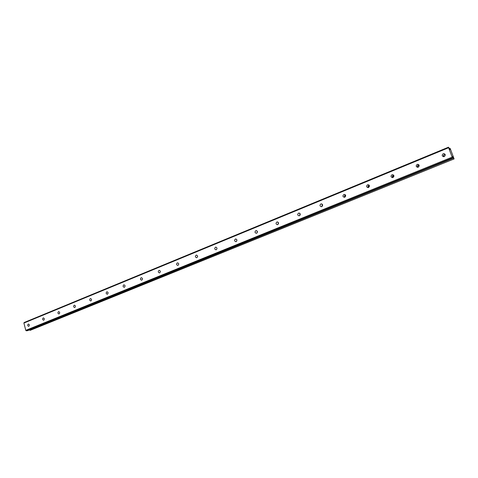 <?xml version="1.0" encoding="UTF-8"?>
<svg xmlns="http://www.w3.org/2000/svg" width="478" height="478" viewBox="0 0 478 478"><rect width="100%" height="100%" fill="white"/><g stroke="black" fill="none" stroke-linecap="round" stroke-linejoin="round"><path stroke-width="0.72" d="M445.132 154.334L444.259 154.442L443.423 156.67M444.277 156.563C445.759 155.231 445.604 154.251 443.805 153.617L443.214 153.743C441.726 155.081 441.887 156.061 443.698 156.688L444.277 156.563M28.811 326.289C29.678 325.249 29.528 324.502 28.375 324.054L28.238 324.096C27.377 325.136 27.521 325.882 28.68 326.331L28.811 326.289M43.773 320.176C44.657 319.119 44.514 318.366 43.331 317.912L43.187 317.96C42.303 319.017 42.452 319.77 43.635 320.218L43.773 320.176M59.105 313.915C60.013 312.845 59.864 312.08 58.657 311.626L58.501 311.668C57.599 312.743 57.748 313.502 58.955 313.956L59.105 313.915M74.819 307.497C75.751 306.41 75.596 305.639 74.359 305.179L74.204 305.227C73.271 306.314 73.427 307.085 74.664 307.539L74.819 307.497M90.934 300.913C91.884 299.814 91.728 299.031 90.467 298.571L90.294 298.619C89.344 299.718 89.506 300.501 90.766 300.961L90.934 300.913M107.454 294.161C108.434 293.05 108.273 292.255 106.982 291.789L106.803 291.843C105.829 292.954 105.991 293.749 107.281 294.215L107.454 294.161M124.411 287.236C125.409 286.107 125.248 285.306 123.927 284.834L123.736 284.888C122.738 286.017 122.9 286.818 124.22 287.29L124.411 287.236M141.811 280.126C142.832 278.985 142.671 278.172 141.321 277.7L141.118 277.754C140.096 278.901 140.263 279.708 141.613 280.186L141.811 280.126M159.676 272.83C160.722 271.671 160.56 270.853 159.18 270.369L158.965 270.429C157.913 271.588 158.081 272.406 159.461 272.89L159.676 272.83M178.019 265.338C179.095 264.161 178.927 263.33 177.517 262.846L177.29 262.906C176.209 264.083 176.382 264.914 177.792 265.398L178.019 265.338M196.864 257.636C197.97 256.447 197.802 255.605 196.362 255.115L196.111 255.18C195.012 256.369 195.179 257.212 196.625 257.702L196.864 257.636M216.235 249.719C217.371 248.518 217.203 247.67 215.727 247.168L215.464 247.234C214.329 248.441 214.502 249.295 215.978 249.791L216.235 249.719M236.15 241.587C237.315 240.368 237.148 239.508 235.636 238.994L235.355 239.072C234.19 240.291 234.363 241.151 235.875 241.659L236.15 241.587M256.638 233.216C257.833 231.985 257.66 231.113 256.118 230.593L255.814 230.671C254.619 231.908 254.798 232.78 256.339 233.294L256.638 233.216M277.712 224.606C278.943 223.357 278.77 222.473 277.192 221.947L276.864 222.031C275.639 223.28 275.818 224.164 277.395 224.69L277.712 224.606M299.413 215.745C300.674 214.485 300.501 213.582 298.887 213.045L298.535 213.134C297.274 214.395 297.453 215.297 299.067 215.829L299.413 215.745M321.754 206.616C323.05 205.343 322.877 204.429 321.234 203.879L320.852 203.975C319.561 205.253 319.734 206.161 321.383 206.705L321.754 206.616M345.415 194.946L345.403 194.952C344.471 195.52 344.262 196.273 344.775 197.211C346.108 195.92 345.935 194.994 344.256 194.432L343.843 194.534C342.511 195.825 342.69 196.751 344.369 197.306L344.775 197.211M369.171 185.225L368.986 185.291C368.03 185.864 367.809 186.623 368.335 187.573M368.502 187.513C369.87 186.217 369.703 185.279 367.988 184.699L367.54 184.807C366.172 186.109 366.345 187.047 368.06 187.621L368.502 187.513M393.687 175.223L393.298 175.324C392.324 175.898 392.091 176.663 392.605 177.619M392.97 177.517C394.38 176.209 394.213 175.259 392.468 174.661L391.978 174.775C390.574 176.089 390.741 177.045 392.492 177.631L392.97 177.517M418.991 164.928L418.381 165.047C417.402 165.609 417.151 166.368 417.623 167.324M418.214 167.204C419.66 165.884 419.499 164.916 417.724 164.307L417.186 164.426C415.746 165.752 415.914 166.72 417.688 167.324L418.214 167.204M448.603 147.738L452.17 157.137L25.788 330.346L23.9 323.062L448.603 147.738L448.495 147.194L449.989 149.626L449.935 148.24L450.306 148.778L454.1 158.923L30.084 330.388L29.415 329.94M453.951 158.821L452.66 156.611L453.048 158.212L452.17 157.137M453.538 158.081L29.457 329.963M23.9 323.062L24.133 322.531L448.495 147.194M454.1 158.923L30.084 330.388M453.048 158.212L27.64 330.656L26.278 330.806L25.788 330.346M452.547 157.871L26.278 330.806M197.593 256.083L197.575 256.788M216.934 247.968L216.887 249.086M236.825 239.699L236.724 241.103M257.289 231.221L257.122 232.858M278.351 222.521L278.106 224.355M300.041 213.582L299.688 215.59M322.387 204.399L321.903 206.544M443.22 155.995L444.391 154.394M300.082 215.154L300.262 214.12M322.19 206.329L322.554 204.704M344.961 197.121L345.528 195.114M368.407 187.555L369.213 185.285M392.546 177.535L393.585 175.241M417.443 166.983L418.591 164.976M449.935 148.24L449.416 148.449M449.977 148.718L449.613 148.873M443.805 153.617L444.851 154.316M196.362 255.115L196.691 255.121M215.727 247.168L216.104 247.186M235.636 238.994L236.066 239.03M256.118 230.593L256.608 230.641M277.192 221.947L277.754 222.019M298.887 213.045L299.539 213.158M321.234 203.879L321.987 204.04M344.256 194.432L345.128 194.666M367.988 184.699L368.992 185.034M392.468 174.661L393.621 175.145M417.724 164.307L418.913 164.928"/></g></svg>
